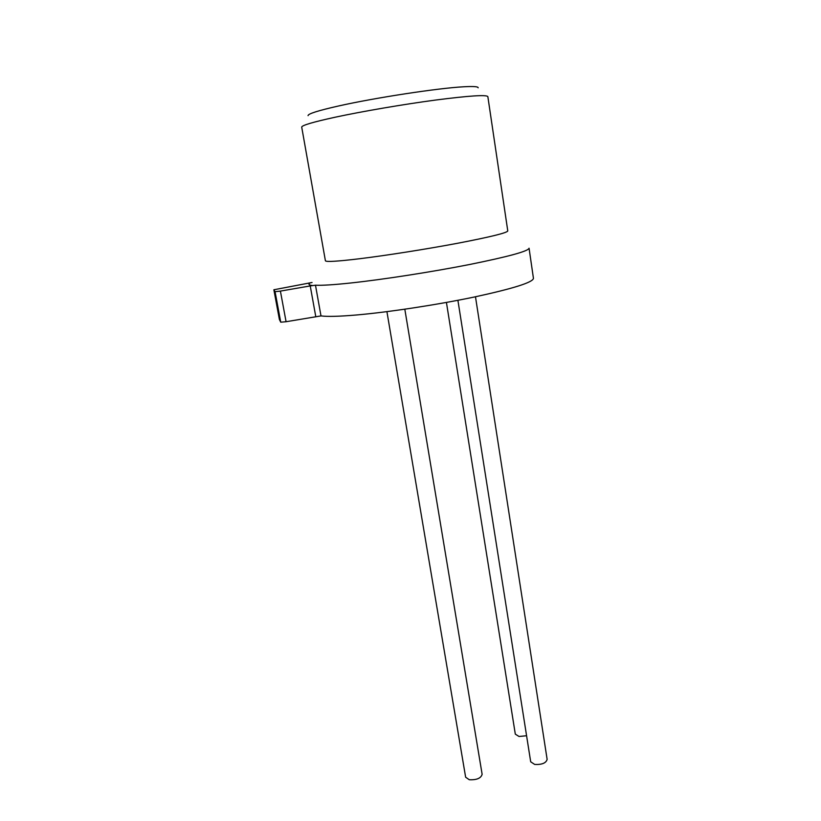 <?xml version="1.0" encoding="UTF-8"?>
<svg xmlns="http://www.w3.org/2000/svg" width="821" height="821" viewBox="0 0 821 821"><rect width="100%" height="100%" fill="white"/><g stroke="black" fill="none" stroke-linecap="round" stroke-linejoin="round"><path stroke-width="1.23" d="M477.863 87.293L478.161 87.806C478.294 86.574 473.43 86.236 463.567 86.79C438.198 88.114 375.094 97.75 338.714 105.95C318.035 110.609 307.824 113.852 308.07 115.658M320.99 315.911C327.405 316.762 339.217 316.454 356.427 314.987C388.692 312.175 437.08 304.827 474.507 296.976C513.33 288.561 532.973 282.352 533.445 278.36L529.063 248.209C528.437 251.175 508.579 256.614 469.479 264.526C431.784 271.956 383.181 279.499 350.865 282.978C333.624 284.815 321.832 285.554 315.48 285.205L320.99 315.911L286.077 321.719L280.741 322.181L275.066 291.671L280.402 291.096L286.077 321.719M446.429 302.436L515.311 734.138L519.026 736.478L526.579 735.739M457.902 300.301L530.694 761.806L534.697 764.443C541.932 764.782 546.078 763.089 547.135 759.374L475.482 296.771M386.917 311.641L465.64 777.22L469.284 779.734C476.693 780.073 480.973 778.267 482.132 774.316L404.815 309.199M312.052 282.496L273.865 289.762L279.407 319.533L280.741 322.181M279.407 319.523L273.865 289.762L275.066 291.671M315.746 316.465L310.235 285.924L280.402 291.096M310.235 285.924L315.48 285.205M335.06 117.239C312.975 122.062 301.861 125.346 301.707 127.101L325.414 260.801C326.091 262.073 337.421 261.396 359.403 258.759C386.434 255.454 426.633 249.112 457.913 243.211C490.455 236.941 507.08 232.856 507.778 230.937L487.848 96.621C486.555 94.589 469.119 95.729 435.541 100.059C403.285 104.359 362.266 111.379 335.06 117.239M312.719 285.534C309.045 285.185 308.091 284.394 309.845 283.163"/></g></svg>
